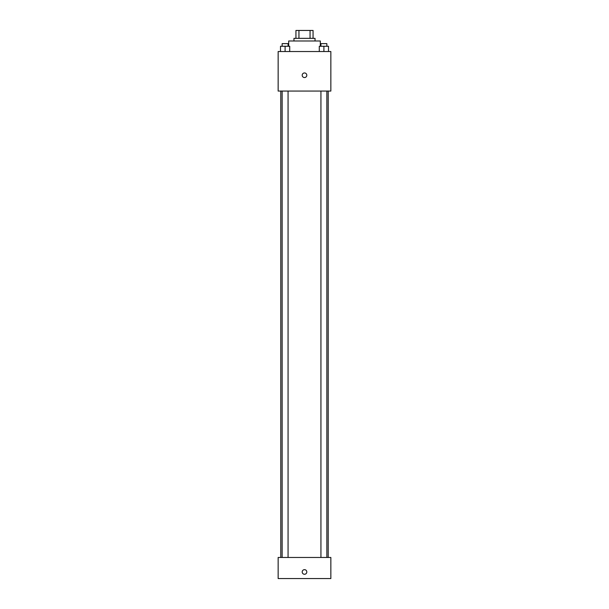 <?xml version="1.0" encoding="UTF-8"?>
<svg xmlns="http://www.w3.org/2000/svg" width="609" height="609" viewBox="0 0 609 609"><rect width="100%" height="100%" fill="white"/><g stroke="black" fill="none" stroke-linecap="round" stroke-linejoin="round"><path stroke-width="0.91" d="M298.95 38.352L298.95 30.45L295.936 30.45L295.936 38.352L295.936 30.45M298.95 30.45L313.064 30.45L313.064 38.352M310.05 38.352L310.05 30.45M293.957 40.993L293.957 38.352L315.043 38.352L315.043 40.993M320.311 46.261L320.311 40.993L288.689 40.993L288.689 46.261M278.146 51.529L330.854 51.529L330.854 91.061L278.146 91.061L278.146 51.529M304.5 77.556A2.307 2.307 0 0 1 302.506 74.092A2.307 2.307 0 0 1 306.494 74.092A2.307 2.307 0 0 1 304.5 77.556M278.146 557.471L330.854 557.471L330.854 578.55L278.146 578.55L278.146 557.471M304.5 574.272A2.307 2.307 0 0 1 302.506 570.808A2.307 2.307 0 0 1 306.494 570.808A2.307 2.307 0 0 1 304.5 574.272M319.283 51.529L319.283 46.261L328.502 46.261L328.502 51.529L328.502 46.261M323.897 51.529L323.897 46.261M326.858 46.261L326.858 43.627L320.935 43.627L320.935 46.261M280.498 51.529L280.498 46.261L289.717 46.261L289.717 51.529L289.717 46.261M285.103 51.529L285.103 46.261M288.065 46.261L288.065 43.627L282.142 43.627L282.142 46.261M328.213 557.471L328.213 91.061M280.787 557.471L280.787 91.061M320.935 91.061L320.935 557.471M326.858 91.061L326.858 557.471M288.065 557.471L288.065 91.061M282.142 557.471L282.142 91.061"/></g></svg>
